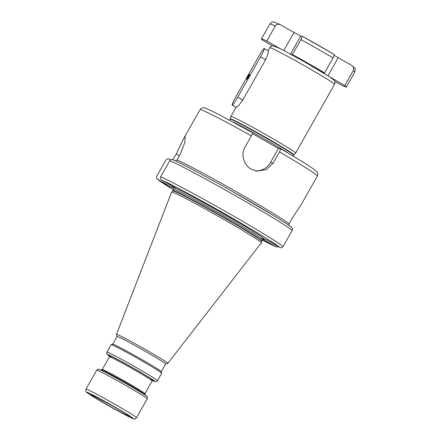 <?xml version="1.0" encoding="UTF-8"?>
<svg xmlns="http://www.w3.org/2000/svg" width="441" height="441" viewBox="0 0 441 441"><rect width="100%" height="100%" fill="white"/><g stroke="black" fill="none" stroke-linecap="round" stroke-linejoin="round"><path stroke-width="0.66" d="M293.877 154.863L295.635 153.077A37.193 1.362 29.5 0 0 295.641 153.066A37.193 1.362 29.5 0 0 267.097 135.354A37.193 1.362 -150.5 0 0 230.902 116.435A37.193 1.362 -150.5 0 0 230.897 116.446L230.268 118.877A36.542 1.34 -150.5 0 1 265.84 137.454A36.542 1.34 29.5 0 1 293.877 154.863L293.662 155.144A36.493 1.34 29.5 0 0 265.658 137.768A36.493 1.34 -150.5 0 0 230.141 119.202L230.268 118.877M307.366 63.543A33.703 1.235 29.5 0 1 322.845 72.605M322.856 72.611L324.598 72.886A48.813 1.786 -150.5 0 0 292.449 54.541L290.707 54.265A33.703 1.235 29.5 0 1 307.349 63.526L329.675 76.861L334.14 80.245C334.625 81.624 335.557 80.907 334.532 84.325A37.193 1.362 -150.5 0 0 305.988 66.619A37.193 1.362 -150.5 0 0 269.793 47.694C272.136 45.07 272.125 46.244 273.326 45.914L278.558 47.948C285.454 51.338 295.051 56.536 307.36 63.532M272.577 45.908L262.952 40.418A48.813 1.786 -150.5 0 1 261.392 38.94A48.813 1.786 -150.5 0 1 266.777 41.024L281.386 49.359M334.791 81.403L340.981 84.931A48.813 1.786 -150.5 0 0 346.367 87.015A48.813 1.786 -150.5 0 0 344.807 85.537L330.232 77.225M324.598 72.886L333.06 57.925L334.493 54.629L302.339 36.289L300.729 36.03L293.982 32.474L283.745 50.572M302.328 36.283L300.911 39.58L292.449 54.541M266.777 41.024L275.245 26.063C276.628 24.189 278.403 23.781 280.575 24.823L293.982 32.474M275.245 26.063A48.813 1.786 -150.5 0 0 269.859 23.979C271.744 22.171 272.935 21.532 273.42 22.05C275.454 22.563 272.659 21.201 280.311 24.685L280.575 24.823M344.807 85.537L353.274 70.577C354.167 68.432 353.605 66.69 351.598 65.345L351.99 65.599C354.663 68.366 355.876 67.104 354.829 72.054A48.813 1.786 -150.5 0 0 353.274 70.577M351.598 65.345L334.322 55.412M268.161 50.748L268.111 53.587L265.702 59.524L242.71 100.157L238.609 105.608L236.095 107.35M237.727 97.185A9.3 0.904 119.7 0 1 232.164 105.107A9.3 0.904 119.7 0 1 235.814 96.877L258.691 56.442A9.3 0.904 119.7 0 1 264.253 48.521A9.3 0.904 119.7 0 1 260.603 56.746L237.727 97.185L242.765 100.057M248.509 76.861A2.905 0.281 -60.3 0 0 249.65 74.292A2.905 0.281 -60.3 0 0 247.908 76.767A2.905 0.281 -60.3 0 0 246.767 79.336A2.905 0.281 -60.3 0 0 248.509 76.861M288.943 225.412L289.037 223.808L292.069 218.449L301.451 204.161L317.366 176.031C317.967 173.831 317.906 172.541 317.178 172.161L313.54 168.98C307.647 164.851 296.749 158.137 280.851 148.843L278.425 148.457L252.495 133.662M280.84 148.838L279.495 151.93L273.2 163.049L266.259 169.664L256.767 171.125L251.337 169.206C243.763 165.254 240.577 154.289 245.069 146.996L251.364 135.878L252.71 132.785L217.286 113.739C208.681 109.44 205.991 108.288 204.249 107.913C203.257 107.229 201.851 107.802 200.027 109.644A67.407 2.47 -150.5 0 1 251.364 135.878M172.933 159.703L176.257 153.959L184.112 137.774L185.165 136.704L184.84 142.564L180.104 154.57L177.073 159.929L175.424 160.849M263.464 239.105L265.912 239.496L279.815 247.429C281.16 248.024 282.234 247.748 283.039 246.591L292.19 230.417C292.763 229.127 292.455 228.058 291.253 227.209A70.896 2.596 29.5 0 0 237.512 194.332A70.896 2.596 29.5 0 0 173.026 159.758C171.687 159.157 170.612 159.438 169.802 160.596L160.651 176.769C160.077 178.054 160.392 179.123 161.588 179.978L175.49 187.905L173.153 187.535A52.457 1.924 -150.5 0 0 173.704 188.296M172.321 186.096L171.643 187.298L173.153 187.535M171.643 187.298L157.74 179.366C156.538 178.511 156.224 177.442 156.803 176.157L165.954 159.984C166.759 158.826 167.834 158.551 169.179 159.146L170.446 159.874M157.74 179.366L173.445 189.823A70.896 2.596 -150.5 0 1 157.74 179.366M278.541 246.701L276.182 246.927L262.88 239.353M255.306 170.821A16.273 16.185 99 0 0 270.416 162.608L278.425 148.457M172.784 190.903L172.993 190.628A51.062 1.869 -150.5 0 1 222.688 216.603A51.062 1.869 29.5 0 1 261.871 240.913L261.745 241.233A51.106 1.874 29.5 0 0 222.512 216.917A51.106 1.874 -150.5 0 0 172.784 190.903L171.654 192.05A51.525 1.891 -150.5 0 1 221.79 218.278A51.525 1.891 29.5 0 1 261.342 242.793A51.525 1.891 29.5 0 1 261.331 242.82L167.806 363.378A29.492 1.08 29.5 0 1 167.773 363.401L165.623 363.996A27.893 1.02 29.5 0 0 144.224 350.7A27.893 1.02 -150.5 0 0 117.074 336.505L112.725 344.2M171.654 192.05A51.525 1.891 -150.5 0 0 171.637 192.078L116.468 334.333A29.492 1.08 -150.5 0 0 116.468 334.377L117.063 336.522M167.806 363.378A29.492 1.08 29.5 0 0 145.172 349.333A29.492 1.08 -150.5 0 0 116.468 334.333M111.165 344.63A29.056 1.064 -150.5 0 1 139.411 359.437A29.056 1.064 29.5 0 1 161.709 373.224L161.268 371.642A27.893 1.02 29.5 0 0 139.863 358.406A27.893 1.02 -150.5 0 0 112.747 344.189L111.165 344.63A29.056 1.064 -150.5 0 0 111.132 344.653L106.898 352.133L106.683 353.423L107.455 354.702L109.583 356.278A27.199 0.998 -150.5 0 1 112.262 356.637A27.199 0.998 -150.5 0 1 134.07 368.505A27.199 0.998 29.5 0 1 152.547 380.577M161.709 373.224A29.056 1.064 29.5 0 1 161.709 373.268L157.476 380.748A29.056 1.064 29.5 0 0 135.178 366.918A29.056 1.064 -150.5 0 0 106.898 352.133M289.373 153.859A36.493 1.34 29.5 0 0 264.854 139.185A36.493 1.34 -150.5 0 0 233.449 122.218M300.729 36.03L290.481 54.144M333.06 57.925A48.813 1.786 -150.5 0 0 300.911 39.58M302.355 36.294A45.092 1.654 29.5 0 1 334.476 54.623M338.192 57.694L327.966 75.764M260.603 56.746L265.642 59.623M289.037 223.808A67.407 2.47 29.5 0 0 238.068 192.662A67.407 2.47 -150.5 0 0 177.073 159.929M179.426 155.767L176.257 153.959M292.19 230.417A73.223 2.685 -150.5 0 0 236.608 196.394A73.223 2.685 -150.5 0 0 169.802 160.596M160.651 176.769A73.223 2.685 29.5 0 1 227.457 212.568A73.223 2.685 29.5 0 1 283.039 246.591M276.182 246.927L262.329 240.108A70.896 2.596 -150.5 0 0 275.961 246.817M279.815 247.429A70.896 2.596 -150.5 0 0 226.073 214.552A70.896 2.596 -150.5 0 0 161.588 179.978M263.575 239.121A52.457 1.924 29.5 0 1 260.267 237.749M173.98 187.668A52.457 1.924 -150.5 0 1 224.171 214.249A52.457 1.924 29.5 0 1 264.402 239.254M263.657 239.099L262.533 239.75A51.062 1.869 29.5 0 0 223.344 215.44A51.062 1.869 -150.5 0 0 173.649 189.465L173.627 188.169M317.366 176.031A67.407 2.47 -150.5 0 0 279.495 151.93M273.2 163.049L270.416 162.608M149.758 379.089A25.451 0.932 29.5 0 0 133.893 368.472A25.451 0.932 -150.5 0 0 112.659 356.967A25.451 0.932 -150.5 0 0 112.301 357.899M152.961 380.5L152.156 380.941A24.525 0.899 29.5 0 0 133.336 369.266A24.525 0.899 -150.5 0 0 109.473 356.791L109.434 355.876M101.469 369.955L102.273 369.514A24.525 0.899 -150.5 0 1 126.137 381.989A24.525 0.899 29.5 0 1 144.962 393.664L152.156 380.941M146.781 396.327L144.973 394.563A25.214 0.926 29.5 0 0 125.768 382.782A25.214 0.926 -150.5 0 0 101.502 369.966L99.054 369.326C98.69 368.858 97.896 369.15 96.678 370.203A29.056 1.064 -150.5 0 1 124.957 384.982A29.056 1.064 29.5 0 1 147.255 398.818C147.542 397.258 147.388 396.426 146.781 396.327A27.678 1.014 29.5 0 0 125.696 383.4A27.678 1.014 -150.5 0 0 99.054 369.326M136.545 417.748A29.056 1.064 -150.5 0 0 114.247 403.912A29.056 1.064 -150.5 0 0 85.967 389.133C85.515 391.106 85.879 392.275 87.048 392.639C88.04 393.587 96.634 398.929 107.35 405.025A26.73 0.981 -150.5 0 0 133.221 418.647A26.73 0.981 -150.5 0 0 112.863 405.896A26.73 0.981 -150.5 0 0 87.004 392.281A26.73 0.981 -150.5 0 0 107.361 405.025L129.968 417.269L134.185 418.944C134.356 419.347 135.139 418.95 136.545 417.748L147.255 398.818M107.841 405.103A22.083 0.81 -150.5 0 0 129.202 416.354A22.083 0.81 -150.5 0 0 112.383 405.819A22.083 0.81 -150.5 0 0 91.022 394.568A22.083 0.81 -150.5 0 0 107.841 405.103M229.601 120.156L230.141 119.202M293.122 156.097L293.662 155.144M295.641 153.066L334.532 84.325M346.367 87.015L354.829 72.054M261.392 38.94L269.859 23.979M230.902 116.435L236.056 107.328M268.089 50.709L269.793 47.694M232.164 105.107L236.321 107.477M264.253 48.521L268.437 50.902M184.112 137.774L200.027 109.644M291.672 227.512C290.266 226.216 286.121 223.267 274.142 215.886L232.01 191.207C206.774 176.907 182.111 163.749 172.811 159.648M261.871 240.913L262.533 239.75M172.993 190.628L173.649 189.465M261.745 241.233L261.342 242.793M161.279 371.669L165.629 363.979M152.542 380.583L155.651 381.719L156.478 381.597L157.476 380.748M102.273 369.514L109.473 356.791M144.962 393.664L144.995 394.585M91.827 394.849L112.378 405.819C122.912 411.784 129.731 416.282 128.728 415.786L128.623 415.665M85.967 389.133L96.678 370.203"/></g></svg>
